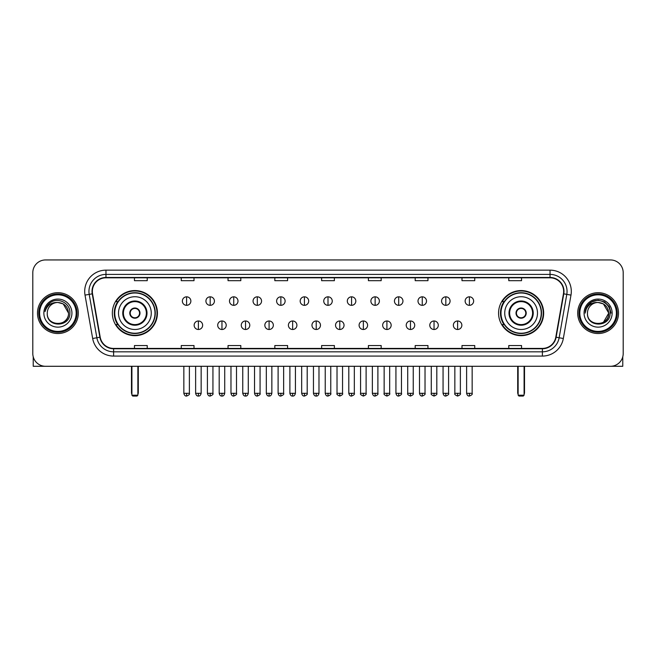 <?xml version="1.0" encoding="UTF-8"?>
<svg xmlns="http://www.w3.org/2000/svg" width="656" height="656" viewBox="0 0 656 656"><rect width="100%" height="100%" fill="white"/><g stroke="black" fill="none" stroke-linecap="round" stroke-linejoin="round"><path stroke-width="0.98" d="M498.568 313.109A22.542 22.542 0 0 0 521.11 335.659A22.542 22.542 0 0 0 543.66 313.109A22.542 22.542 0 0 0 521.11 290.567A22.542 22.542 0 0 0 498.568 313.109M112.34 313.109A22.542 22.542 0 0 0 134.89 335.659A22.542 22.542 0 0 0 157.432 313.109A22.542 22.542 0 0 0 134.89 290.567A22.542 22.542 0 0 0 112.34 313.109M117.752 324.597A20.631 20.631 0 0 1 117.752 301.629M503.972 324.597A20.631 20.631 0 0 1 503.972 301.629M32.8 272.699L32.8 353.518A12.759 12.759 0 0 0 45.559 366.286L610.441 366.286A12.759 12.759 0 0 0 623.2 353.518L623.2 272.699A12.759 12.759 0 0 0 610.441 259.94L45.559 259.94A12.759 12.759 0 0 0 32.8 272.699L32.8 353.518M37.482 313.109A20.418 20.418 0 0 0 57.9 333.527A20.418 20.418 0 0 0 78.31 313.109A20.418 20.418 0 0 0 57.9 292.699A20.418 20.418 0 0 0 37.482 313.109A20.418 20.418 0 0 0 57.9 333.527A20.418 20.418 0 0 0 78.31 313.109A20.418 20.418 0 0 0 57.9 292.699A20.418 20.418 0 0 0 37.482 313.109M577.69 313.109A20.418 20.418 0 0 0 598.1 333.527A20.418 20.418 0 0 0 618.518 313.109A20.418 20.418 0 0 0 598.1 292.699A20.418 20.418 0 0 0 577.69 313.109A20.418 20.418 0 0 0 598.1 333.527A20.418 20.418 0 0 0 618.518 313.109A20.418 20.418 0 0 0 598.1 292.699A20.418 20.418 0 0 0 577.69 313.109M92.348 291.42A13.612 13.612 0 0 1 105.96 277.808L550.04 277.808A13.612 13.612 0 0 1 563.447 293.781L555.796 337.168A13.612 13.612 0 0 1 542.389 348.418L113.611 348.418A13.612 13.612 0 0 1 100.204 337.168L92.553 293.781A13.612 13.612 0 0 1 92.348 291.42M92.012 291.42A13.948 13.948 0 0 0 92.225 293.839L99.876 337.225A13.948 13.948 0 0 0 113.611 348.754L542.389 348.754A13.948 13.948 0 0 0 556.124 337.225L563.775 293.839A13.948 13.948 0 0 0 550.04 277.463L105.96 277.463A13.948 13.948 0 0 0 92.012 291.42M85.018 295.11A21.271 21.271 0 0 1 105.96 270.149L550.04 270.149A21.271 21.271 0 0 1 570.982 295.11L563.332 338.496A21.271 21.271 0 0 1 542.389 356.077L113.611 356.077A21.271 21.271 0 0 1 92.668 338.496L85.018 295.11L89.208 294.372A17.015 17.015 0 0 1 105.96 274.405L550.04 274.405A17.015 17.015 0 0 1 566.792 294.372L559.142 337.758A17.015 17.015 0 0 1 542.389 351.821L113.611 351.821A17.015 17.015 0 0 1 96.858 337.758L89.208 294.372A17.015 17.015 0 0 1 88.945 291.42M610.441 259.94L45.559 259.94M45.559 366.286L610.441 366.286M623.2 353.518L623.2 272.699M556.124 337.225L559.142 337.758L566.792 294.372L570.982 295.11M321.62 277.808L321.62 280.686L334.38 280.686L334.38 277.808M274.831 277.808L274.831 280.686L287.59 280.686L287.59 277.808M228.042 277.808L228.042 280.686L240.801 280.686L240.801 277.808M181.253 277.808L181.253 280.686L194.012 280.686L194.012 277.808M134.464 277.808L134.464 280.686L147.223 280.686L147.223 277.808M368.41 277.808L368.41 280.686L381.169 280.686L381.169 277.808M415.199 277.808L415.199 280.686L427.958 280.686L427.958 277.808M461.988 277.808L461.988 280.686L474.747 280.686L474.747 277.808M508.777 277.808L508.777 280.686L521.536 280.686L521.536 277.808M334.38 348.418L334.38 345.54L321.62 345.54L321.62 348.418M287.59 348.418L287.59 345.54L274.831 345.54L274.831 348.418M240.801 348.418L240.801 345.54L228.042 345.54L228.042 348.418M194.012 348.418L194.012 345.54L181.253 345.54L181.253 348.418M147.223 348.418L147.223 345.54L134.464 345.54L134.464 348.418M381.169 348.418L381.169 345.54L368.41 345.54L368.41 348.418M427.958 348.418L427.958 345.54L415.199 345.54L415.199 348.418M474.747 348.418L474.747 345.54L461.988 345.54L461.988 348.418M521.536 348.418L521.536 345.54L508.777 345.54L508.777 348.418M33.226 356.79L33.226 366.286L82.566 366.286M76.186 313.109A18.294 18.294 0 0 0 57.9 294.823A18.294 18.294 0 0 0 39.606 313.109A18.294 18.294 0 0 0 57.9 331.403A18.294 18.294 0 0 0 76.186 313.109M77.039 313.109A19.139 19.139 0 0 0 57.9 293.97A19.139 19.139 0 0 0 38.753 313.109A19.139 19.139 0 0 0 57.9 332.256A19.139 19.139 0 0 0 77.039 313.109M68.527 313.109C67.896 306.655 64.354 303.105 57.9 302.482L63.214 303.9L68.527 313.109L63.214 303.9L57.9 302.482L63.214 303.9L68.527 313.109L63.214 303.9L57.9 302.482L63.214 303.9L68.527 313.109C69.183 326.827 46.609 326.827 47.265 313.109C46.314 327.869 70.372 327.541 69.872 313.109C70.659 302.982 57.392 296.545 49.741 303.072C47.076 305.302 45.51 308.131 45.051 311.567C47.06 305.229 51.34 302.203 57.9 302.482L63.214 303.9L68.527 313.109C69.183 326.827 46.609 326.827 47.265 313.109C46.609 326.827 69.183 326.827 68.527 313.109C69.183 326.827 46.609 326.827 47.265 313.109C46.609 326.827 69.183 326.827 68.527 313.109C69.183 326.827 46.609 326.827 47.265 313.109C46.609 326.827 69.183 326.827 68.527 313.109C69.183 326.827 46.609 326.827 47.265 313.109C46.609 326.827 69.183 326.827 68.527 313.109C69.183 326.827 46.609 326.827 47.265 313.109C46.609 326.827 69.183 326.827 68.527 313.109C69.183 326.827 46.609 326.827 47.265 313.109C46.609 326.827 69.183 326.827 68.527 313.109C69.183 326.827 46.609 326.827 47.265 313.109A10.635 10.635 0 0 1 57.9 302.482L63.214 303.9L68.527 313.109C68.954 321.366 58.343 326.852 51.865 321.875M43.862 313.109A14.038 14.038 0 0 0 57.9 327.147A14.038 14.038 0 0 0 71.93 313.109A14.038 14.038 0 0 0 57.9 299.079A14.038 14.038 0 0 0 43.862 313.109M49.741 303.072L46.601 306.803M46.412 307.164L46.691 306.647L46.412 307.164M118.506 313.109A16.375 16.375 0 0 1 134.89 296.733A16.375 16.375 0 0 1 151.265 313.109A16.375 16.375 0 0 1 134.89 329.492A16.375 16.375 0 0 1 118.506 313.109A16.375 16.375 0 0 0 134.89 329.492A16.375 16.375 0 0 0 151.265 313.109M123.402 313.109A11.488 11.488 0 0 0 134.89 324.597A11.488 11.488 0 0 0 146.37 313.109A11.488 11.488 0 0 0 134.89 301.629A11.488 11.488 0 0 0 123.402 313.109M118.006 301.629A20.418 20.418 0 0 0 118.006 324.597M155.005 313.109A20.123 20.123 0 0 0 134.89 292.994A20.123 20.123 0 0 0 114.767 313.109A20.123 20.123 0 0 0 134.89 333.232A20.123 20.123 0 0 0 155.005 313.109M129.781 313.109A5.1 5.1 0 0 0 134.89 318.217A5.1 5.1 0 0 0 139.99 313.109A5.1 5.1 0 0 0 134.89 308.008A5.1 5.1 0 0 0 129.781 313.109M157.005 313.109A22.115 22.115 0 0 1 115.981 324.597L118.031 324.597A20.393 20.393 0 0 0 148.379 328.402A20.393 20.393 0 0 0 148.379 297.816A20.393 20.393 0 0 0 118.031 301.629L115.981 301.629A22.115 22.115 0 0 1 157.005 313.109M129.945 311.838L130.118 311.838A4.936 4.936 0 0 1 139.654 311.838L139.392 311.838A4.682 4.682 0 0 1 134.89 317.791A4.682 4.682 0 0 1 130.388 311.838A4.682 4.682 0 0 1 139.392 311.838L139.826 311.838M139.826 314.388L139.654 314.388A4.936 4.936 0 0 1 130.118 314.388L129.945 314.388M131.905 366.286L131.905 395.207L137.867 395.207L137.867 366.286M131.905 395.207L132.758 396.06L137.014 396.06L137.867 395.207M504.735 313.109A16.375 16.375 0 0 1 521.11 296.733A16.375 16.375 0 0 1 537.494 313.109A16.375 16.375 0 0 1 521.11 329.492A16.375 16.375 0 0 1 504.735 313.109A16.375 16.375 0 0 0 521.11 329.492A16.375 16.375 0 0 0 537.494 313.109M509.63 313.109A11.488 11.488 0 0 0 521.11 324.597A11.488 11.488 0 0 0 532.598 313.109A11.488 11.488 0 0 0 521.11 301.629A11.488 11.488 0 0 0 509.63 313.109M504.234 301.629A20.418 20.418 0 0 0 504.234 324.597M541.233 313.109A20.123 20.123 0 0 0 521.11 292.994A20.123 20.123 0 0 0 500.995 313.109A20.123 20.123 0 0 0 521.11 333.232A20.123 20.123 0 0 0 541.233 313.109M516.01 313.109A5.1 5.1 0 0 0 521.11 318.217A5.1 5.1 0 0 0 526.219 313.109A5.1 5.1 0 0 0 521.11 308.008A5.1 5.1 0 0 0 516.01 313.109M543.234 313.109A22.115 22.115 0 0 1 502.209 324.597L504.259 324.597A20.393 20.393 0 0 0 534.607 328.402A20.393 20.393 0 0 0 534.607 297.816A20.393 20.393 0 0 0 504.259 301.629L502.209 301.629A22.115 22.115 0 0 1 543.234 313.109M516.174 311.838L516.346 311.838A4.936 4.936 0 0 1 525.882 311.838L525.612 311.838A4.682 4.682 0 0 1 521.11 317.791A4.682 4.682 0 0 1 516.608 311.838A4.682 4.682 0 0 1 525.612 311.838L526.055 311.838M526.055 314.388L525.612 314.388A4.682 4.682 0 0 1 516.608 314.388L516.174 314.388M525.612 314.388L525.882 314.388A4.936 4.936 0 0 1 516.346 314.388L516.608 314.388M518.133 366.286L518.133 395.207L524.095 395.207L524.095 366.286M518.133 395.207L518.986 396.06L523.242 396.06L524.095 395.207M186.607 296.824A4.256 4.256 0 0 0 182.36 301.071A4.256 4.256 0 0 0 186.607 305.327A4.256 4.256 0 0 0 190.863 301.071A4.256 4.256 0 0 0 186.607 296.824L186.607 305.327A4.256 4.256 0 0 0 190.863 301.071A4.256 4.256 0 0 0 186.607 296.824M210.174 296.824A4.256 4.256 0 0 0 205.918 301.071A4.256 4.256 0 0 0 210.174 305.327A4.256 4.256 0 0 0 214.43 301.071A4.256 4.256 0 0 0 210.174 296.824L210.174 305.327A4.256 4.256 0 0 0 214.43 301.071A4.256 4.256 0 0 0 210.174 296.824M233.741 296.824A4.256 4.256 0 0 0 229.485 301.071A4.256 4.256 0 0 0 233.741 305.327A4.256 4.256 0 0 0 237.997 301.071A4.256 4.256 0 0 0 233.741 296.824L233.741 305.327A4.256 4.256 0 0 0 237.997 301.071A4.256 4.256 0 0 0 233.741 296.824M257.308 296.824A4.256 4.256 0 0 0 253.052 301.071A4.256 4.256 0 0 0 257.308 305.327A4.256 4.256 0 0 0 261.555 301.071A4.256 4.256 0 0 0 257.308 296.824L257.308 305.327A4.256 4.256 0 0 0 261.555 301.071A4.256 4.256 0 0 0 257.308 296.824M280.866 296.824A4.256 4.256 0 0 0 276.619 301.071A4.256 4.256 0 0 0 280.866 305.327A4.256 4.256 0 0 0 285.122 301.071A4.256 4.256 0 0 0 280.866 296.824L280.866 305.327A4.256 4.256 0 0 0 285.122 301.071A4.256 4.256 0 0 0 280.866 296.824M304.433 296.824A4.256 4.256 0 0 0 300.177 301.071A4.256 4.256 0 0 0 304.433 305.327A4.256 4.256 0 0 0 308.689 301.071A4.256 4.256 0 0 0 304.433 296.824L304.433 305.327A4.256 4.256 0 0 0 308.689 301.071A4.256 4.256 0 0 0 304.433 296.824M328 296.824A4.256 4.256 0 0 0 323.744 301.071A4.256 4.256 0 0 0 328 305.327A4.256 4.256 0 0 0 332.256 301.071A4.256 4.256 0 0 0 328 296.824L328 305.327A4.256 4.256 0 0 0 332.256 301.071A4.256 4.256 0 0 0 328 296.824M351.567 296.824A4.256 4.256 0 0 0 347.311 301.071A4.256 4.256 0 0 0 351.567 305.327A4.256 4.256 0 0 0 355.823 301.071A4.256 4.256 0 0 0 351.567 296.824L351.567 305.327A4.256 4.256 0 0 0 355.823 301.071A4.256 4.256 0 0 0 351.567 296.824M375.134 296.824A4.256 4.256 0 0 0 370.878 301.071A4.256 4.256 0 0 0 375.134 305.327A4.256 4.256 0 0 0 379.381 301.071A4.256 4.256 0 0 0 375.134 296.824L375.134 305.327A4.256 4.256 0 0 0 379.381 301.071A4.256 4.256 0 0 0 375.134 296.824M398.692 296.824A4.256 4.256 0 0 0 394.445 301.071A4.256 4.256 0 0 0 398.692 305.327A4.256 4.256 0 0 0 402.948 301.071A4.256 4.256 0 0 0 398.692 296.824L398.692 305.327A4.256 4.256 0 0 0 402.948 301.071A4.256 4.256 0 0 0 398.692 296.824M422.259 296.824A4.256 4.256 0 0 0 418.003 301.071A4.256 4.256 0 0 0 422.259 305.327A4.256 4.256 0 0 0 426.515 301.071A4.256 4.256 0 0 0 422.259 296.824L422.259 305.327A4.256 4.256 0 0 0 426.515 301.071A4.256 4.256 0 0 0 422.259 296.824M445.826 296.824A4.256 4.256 0 0 0 441.57 301.071A4.256 4.256 0 0 0 445.826 305.327A4.256 4.256 0 0 0 450.082 301.071A4.256 4.256 0 0 0 445.826 296.824L445.826 305.327A4.256 4.256 0 0 0 450.082 301.071A4.256 4.256 0 0 0 445.826 296.824M469.393 296.824A4.256 4.256 0 0 0 465.137 301.071A4.256 4.256 0 0 0 469.393 305.327A4.256 4.256 0 0 0 473.64 301.071A4.256 4.256 0 0 0 469.393 296.824L469.393 305.327A4.256 4.256 0 0 0 473.64 301.071A4.256 4.256 0 0 0 469.393 296.824M198.391 320.981A4.256 4.256 0 0 0 194.143 325.237A4.256 4.256 0 0 0 198.391 329.492A4.256 4.256 0 0 0 202.647 325.237A4.256 4.256 0 0 0 198.391 320.981L198.391 329.492A4.256 4.256 0 0 0 202.647 325.237A4.256 4.256 0 0 0 198.391 320.981M221.958 320.981A4.256 4.256 0 0 0 217.702 325.237A4.256 4.256 0 0 0 221.958 329.492A4.256 4.256 0 0 0 226.213 325.237A4.256 4.256 0 0 0 221.958 320.981L221.958 329.492A4.256 4.256 0 0 0 226.213 325.237A4.256 4.256 0 0 0 221.958 320.981M245.524 320.981A4.256 4.256 0 0 0 241.269 325.237A4.256 4.256 0 0 0 245.524 329.492A4.256 4.256 0 0 0 249.78 325.237A4.256 4.256 0 0 0 245.524 320.981L245.524 329.492A4.256 4.256 0 0 0 249.78 325.237A4.256 4.256 0 0 0 245.524 320.981M269.091 320.981A4.256 4.256 0 0 0 264.835 325.237A4.256 4.256 0 0 0 269.091 329.492A4.256 4.256 0 0 0 273.339 325.237A4.256 4.256 0 0 0 269.091 320.981L269.091 329.492A4.256 4.256 0 0 0 273.339 325.237A4.256 4.256 0 0 0 269.091 320.981M292.65 320.981A4.256 4.256 0 0 0 288.402 325.237A4.256 4.256 0 0 0 292.65 329.492A4.256 4.256 0 0 0 296.906 325.237A4.256 4.256 0 0 0 292.65 320.981L292.65 329.492A4.256 4.256 0 0 0 296.906 325.237A4.256 4.256 0 0 0 292.65 320.981M316.217 320.981A4.256 4.256 0 0 0 311.961 325.237A4.256 4.256 0 0 0 316.217 329.492A4.256 4.256 0 0 0 320.472 325.237A4.256 4.256 0 0 0 316.217 320.981L316.217 329.492A4.256 4.256 0 0 0 320.472 325.237A4.256 4.256 0 0 0 316.217 320.981M339.783 320.981A4.256 4.256 0 0 0 335.528 325.237A4.256 4.256 0 0 0 339.783 329.492A4.256 4.256 0 0 0 344.039 325.237A4.256 4.256 0 0 0 339.783 320.981L339.783 329.492A4.256 4.256 0 0 0 344.039 325.237A4.256 4.256 0 0 0 339.783 320.981M363.35 320.981A4.256 4.256 0 0 0 359.094 325.237A4.256 4.256 0 0 0 363.35 329.492A4.256 4.256 0 0 0 367.598 325.237A4.256 4.256 0 0 0 363.35 320.981L363.35 329.492A4.256 4.256 0 0 0 367.598 325.237A4.256 4.256 0 0 0 363.35 320.981M386.909 320.981A4.256 4.256 0 0 0 382.661 325.237A4.256 4.256 0 0 0 386.909 329.492A4.256 4.256 0 0 0 391.165 325.237A4.256 4.256 0 0 0 386.909 320.981L386.909 329.492A4.256 4.256 0 0 0 391.165 325.237A4.256 4.256 0 0 0 386.909 320.981M410.476 320.981A4.256 4.256 0 0 0 406.22 325.237A4.256 4.256 0 0 0 410.476 329.492A4.256 4.256 0 0 0 414.731 325.237A4.256 4.256 0 0 0 410.476 320.981L410.476 329.492A4.256 4.256 0 0 0 414.731 325.237A4.256 4.256 0 0 0 410.476 320.981M434.042 320.981A4.256 4.256 0 0 0 429.787 325.237A4.256 4.256 0 0 0 434.042 329.492A4.256 4.256 0 0 0 438.298 325.237A4.256 4.256 0 0 0 434.042 320.981L434.042 329.492A4.256 4.256 0 0 0 438.298 325.237A4.256 4.256 0 0 0 434.042 320.981M457.609 320.981A4.256 4.256 0 0 0 453.353 325.237A4.256 4.256 0 0 0 457.609 329.492A4.256 4.256 0 0 0 461.857 325.237A4.256 4.256 0 0 0 457.609 320.981L457.609 329.492A4.256 4.256 0 0 0 461.857 325.237A4.256 4.256 0 0 0 457.609 320.981M622.774 356.79L622.774 366.286L573.434 366.286M616.394 313.109A18.294 18.294 0 0 0 598.1 294.823A18.294 18.294 0 0 0 579.814 313.109A18.294 18.294 0 0 0 598.1 331.403A18.294 18.294 0 0 0 616.394 313.109M617.247 313.109A19.139 19.139 0 0 0 598.1 293.97A19.139 19.139 0 0 0 578.961 313.109A19.139 19.139 0 0 0 598.1 332.256A19.139 19.139 0 0 0 617.247 313.109M608.112 309.509L608.735 313.109L603.422 303.9L598.1 302.482L603.422 303.9L608.735 313.109L603.422 303.9L598.1 302.482L603.422 303.9L608.735 313.109L603.422 303.9L598.1 302.482L603.422 303.9L608.735 313.109C609.391 326.827 586.817 326.827 587.473 313.109C586.521 327.869 610.58 327.541 610.08 313.109C610.867 302.982 597.6 296.545 589.949 303.072C587.284 305.302 585.718 308.131 585.259 311.567C587.268 305.229 591.548 302.203 598.1 302.482L603.422 303.9L608.735 313.109C609.391 326.827 586.817 326.827 587.473 313.109C586.817 326.827 609.391 326.827 608.735 313.109L603.422 322.326L608.735 313.109C609.391 326.827 586.817 326.827 587.473 313.109C586.817 326.827 609.391 326.827 608.735 313.109C609.391 326.827 586.817 326.827 587.473 313.109C586.817 326.827 609.391 326.827 608.735 313.109C609.391 326.827 586.817 326.827 587.473 313.109C586.817 326.827 609.391 326.827 608.735 313.109C609.391 326.827 586.817 326.827 587.473 313.109C586.817 326.827 609.391 326.827 608.735 313.109C609.391 326.827 586.817 326.827 587.473 313.109A10.635 10.635 0 0 1 598.1 302.482L603.422 303.9L608.735 313.109C609.162 321.366 598.551 326.852 592.073 321.875M598.1 302.482C604.561 303.105 608.104 306.655 608.735 313.109M584.07 313.109A14.038 14.038 0 0 0 598.1 327.147A14.038 14.038 0 0 0 612.138 313.109A14.038 14.038 0 0 0 598.1 299.079A14.038 14.038 0 0 0 584.07 313.109M589.949 303.072L586.808 306.803M586.718 306.967L591.638 301.908L598.1 300.177L604.57 301.908L609.309 306.647L611.039 313.109L609.309 306.647L604.57 301.908L598.1 300.177L591.638 301.908L586.899 306.647L585.168 313.109L586.899 306.647L591.638 301.908L598.1 300.177L604.57 301.908L609.309 306.647L611.039 313.109L609.309 306.647L604.57 301.908L598.1 300.177L591.638 301.908L586.899 306.647L585.168 313.109L586.899 306.647L591.638 301.908L598.1 300.177L604.57 301.908L609.309 306.647L611.039 313.109L609.309 306.647L604.57 301.908L598.1 300.177L591.638 301.908L586.899 306.647L585.168 313.109L586.899 306.647L591.638 301.908L598.1 300.177L604.57 301.908L609.309 306.647L611.039 313.109L609.309 306.647L604.57 301.908L598.1 300.177L591.638 301.908L586.899 306.647L585.168 313.109L586.899 306.647L591.638 301.908L598.1 300.177L604.57 301.908L609.309 306.647L611.039 313.109L609.309 306.647L604.57 301.908L598.1 300.177L591.638 301.908L586.899 306.647L585.168 313.109L586.899 306.647L591.638 301.908L598.1 300.177L604.57 301.908L609.309 306.647L611.039 313.109L609.309 306.647L604.57 301.908L598.1 300.177L591.638 301.908L586.899 306.647L585.168 313.109L586.899 306.647L591.638 301.908L598.1 300.177L604.57 301.908L609.309 306.647L611.039 313.109L609.309 306.647L604.57 301.908L598.1 300.177L591.638 301.908L586.899 306.647L585.168 313.109M586.62 307.164L586.899 306.647M550.04 270.149L550.04 277.463M89.208 294.372L92.225 293.839M113.611 356.077L113.611 348.754M542.389 348.754L542.389 356.077M92.668 338.496L99.876 337.225M563.775 293.839L566.792 294.372M105.96 270.149L105.96 277.463M559.142 337.758L563.332 338.496M147.01 313.109A12.12 12.12 0 0 0 134.89 300.989A12.12 12.12 0 0 0 122.762 313.109A12.12 12.12 0 0 0 134.89 325.237A12.12 12.12 0 0 0 147.01 313.109M131.487 366.286L131.487 392.657L131.905 392.657M137.867 392.657L138.293 392.657L138.293 366.286M533.238 313.109A12.12 12.12 0 0 0 521.11 300.989A12.12 12.12 0 0 0 508.99 313.109A12.12 12.12 0 0 0 521.11 325.237A12.12 12.12 0 0 0 533.238 313.109M517.707 366.286L517.707 392.657L518.133 392.657M524.095 392.657L524.513 392.657L524.513 366.286M186.607 393.297L183.844 393.297C184.328 395.265 185.246 396.183 186.607 396.06L186.607 393.297L189.379 393.297L189.379 366.286M210.174 393.297L207.411 393.297C207.895 395.265 208.813 396.183 210.174 396.06L210.174 393.297L212.938 393.297L212.938 366.286M233.741 393.297L230.978 393.297C231.461 395.265 232.38 396.183 233.741 396.06L233.741 393.297L236.504 393.297L236.504 366.286M257.308 393.297L254.536 393.297C255.02 395.265 255.947 396.183 257.308 396.06L257.308 393.297L260.071 393.297L260.071 366.286M280.866 393.297L278.103 393.297C278.587 395.265 279.513 396.183 280.866 396.06L280.866 393.297L283.638 393.297L283.638 366.286M304.433 393.297L301.67 393.297C302.154 395.265 303.072 396.183 304.433 396.06L304.433 393.297L307.197 393.297L307.197 366.286M328 393.297L325.237 393.297C325.72 395.265 326.639 396.183 328 396.06L328 393.297L330.763 393.297L330.763 366.286M351.567 393.297L348.803 393.297C349.279 395.265 350.206 396.183 351.567 396.06L351.567 393.297L354.33 393.297L354.33 366.286M375.134 393.297L372.362 393.297C372.846 395.265 373.772 396.183 375.134 396.06L375.134 393.297L377.897 393.297L377.897 366.286M398.692 393.297L395.929 393.297C396.413 395.265 397.331 396.183 398.692 396.06L398.692 393.297L401.464 393.297L401.464 366.286M422.259 393.297L419.496 393.297C419.979 395.265 420.898 396.183 422.259 396.06L422.259 393.297L425.022 393.297L425.022 366.286M445.826 393.297L443.062 393.297C443.546 395.265 444.465 396.183 445.826 396.06L445.826 393.297L448.589 393.297L448.589 366.286M469.393 393.297L466.621 393.297C467.105 395.265 468.031 396.183 469.393 396.06L469.393 393.297L472.156 393.297L472.156 366.286M198.391 393.297L195.627 393.297C196.111 395.265 197.03 396.183 198.391 396.06L198.391 393.297L201.154 393.297L201.154 366.286M221.958 393.297L219.194 393.297C219.678 395.265 220.596 396.183 221.958 396.06L221.958 393.297L224.721 393.297L224.721 366.286M245.524 393.297L242.761 393.297C243.237 395.265 244.163 396.183 245.524 396.06L245.524 393.297L248.288 393.297L248.288 366.286M269.091 393.297L266.32 393.297C266.803 395.265 267.73 396.183 269.091 396.06L269.091 393.297L271.855 393.297L271.855 366.286M292.65 393.297L289.886 393.297C290.37 395.265 291.289 396.183 292.65 396.06L292.65 393.297L295.421 393.297L295.421 366.286M316.217 393.297L313.453 393.297C313.937 395.265 314.855 396.183 316.217 396.06L316.217 393.297L318.98 393.297L318.98 366.286M339.783 393.297L337.02 393.297C336.454 394.174 337.381 395.101 339.783 396.06L339.783 393.297L342.547 393.297L342.547 366.286M363.35 393.297L360.579 393.297C360.021 394.174 360.939 395.101 363.35 396.06L363.35 393.297L366.114 393.297L366.114 366.286M386.909 393.297L384.145 393.297C383.588 394.174 384.506 395.101 386.909 396.06L386.909 393.297L389.68 393.297L389.68 366.286M410.476 393.297L407.712 393.297C407.155 394.174 408.073 395.101 410.476 396.06L410.476 393.297L413.239 393.297L413.239 366.286M434.042 393.297L431.279 393.297C430.713 394.174 431.64 395.101 434.042 396.06L434.042 393.297L436.806 393.297L436.806 366.286M457.609 393.297L454.846 393.297C454.28 394.174 455.207 395.101 457.609 396.06L457.609 393.297L460.373 393.297L460.373 366.286M131.487 392.657A3.403 3.403 0 0 0 131.905 394.305M137.867 394.305A3.403 3.403 0 0 0 138.293 392.657M517.707 392.657A3.403 3.403 0 0 0 518.133 394.305M524.095 394.305A3.403 3.403 0 0 0 524.513 392.657M183.844 393.297L183.844 366.286M189.379 393.297C189.937 394.174 189.018 395.101 186.607 396.06M207.411 393.297L207.411 366.286M212.938 393.297C213.503 394.174 212.577 395.101 210.174 396.06M230.978 393.297L230.978 366.286M236.504 393.297C237.062 394.174 236.144 395.101 233.741 396.06M254.536 393.297L254.536 366.286M260.071 393.297C260.629 394.174 259.71 395.101 257.308 396.06M278.103 393.297L278.103 366.286M283.638 393.297C284.196 394.174 283.277 395.101 280.866 396.06M301.67 393.297L301.67 366.286M307.197 393.297C307.762 394.174 306.836 395.101 304.433 396.06M325.237 393.297L325.237 366.286M330.763 393.297C331.329 394.174 330.403 395.101 328 396.06M348.803 393.297L348.803 366.286M354.33 393.297C354.888 394.174 353.969 395.101 351.567 396.06M372.362 393.297L372.362 366.286M377.897 393.297C378.455 394.174 377.536 395.101 375.134 396.06M395.929 393.297L395.929 366.286M401.464 393.297C402.021 394.174 401.103 395.101 398.692 396.06M419.496 393.297L419.496 366.286M425.022 393.297C425.588 394.174 424.662 395.101 422.259 396.06M443.062 393.297L443.062 366.286M448.589 393.297C449.147 394.174 448.228 395.101 445.826 396.06M466.621 393.297L466.621 366.286M472.156 393.297C472.714 394.174 471.795 395.101 469.393 396.06M195.627 393.297L195.627 366.286M201.154 393.297C200.679 395.265 199.752 396.183 198.391 396.06M219.194 393.297L219.194 366.286M224.721 393.297C224.237 395.265 223.319 396.183 221.958 396.06M242.761 393.297L242.761 366.286M248.288 393.297C247.804 395.265 246.886 396.183 245.524 396.06M266.32 393.297L266.32 366.286M271.855 393.297C271.371 395.265 270.444 396.183 269.091 396.06M289.886 393.297L289.886 366.286M295.421 393.297C294.938 395.265 294.011 396.183 292.65 396.06M313.453 393.297L313.453 366.286M318.98 393.297C318.496 395.265 317.578 396.183 316.217 396.06M337.02 393.297L337.02 366.286M342.547 393.297C343.104 394.174 342.186 395.101 339.783 396.06M360.579 393.297L360.579 366.286M366.114 393.297C366.671 394.174 365.753 395.101 363.35 396.06M384.145 393.297L384.145 366.286M389.68 393.297C390.238 394.174 389.32 395.101 386.909 396.06M407.712 393.297L407.712 366.286M413.239 393.297C413.805 394.174 412.878 395.101 410.476 396.06M431.279 393.297L431.279 366.286M436.806 393.297C437.372 394.174 436.445 395.101 434.042 396.06M454.846 393.297L454.846 366.286M460.373 393.297C460.93 394.174 460.012 395.101 457.609 396.06"/></g></svg>
